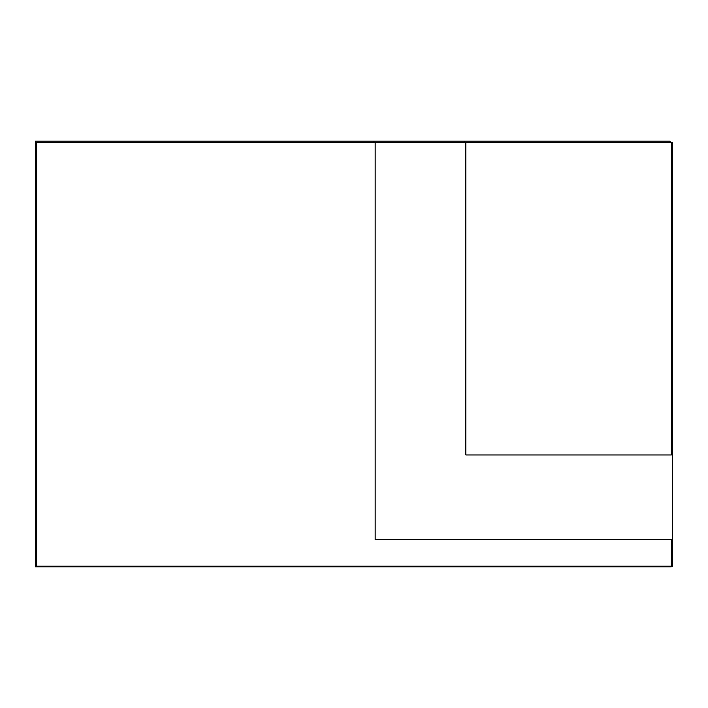 <?xml version="1.0" encoding="UTF-8"?>
<svg xmlns="http://www.w3.org/2000/svg" width="708" height="708" viewBox="0 0 708 708"><rect width="100%" height="100%" fill="white"/><g stroke="black" fill="none" stroke-linecap="round" stroke-linejoin="round"><path stroke-width="1.06" d="M672.6 311.679L672.6 396.321L671.388 396.321M670.184 142.405L670.184 141.193L373.948 141.193L373.948 142.405M373.948 141.193L35.4 141.193L35.4 566.807L671.388 566.807M671.388 142.405L465.846 142.405L465.846 454.961L671.388 454.961L671.388 142.405L672.6 142.405L672.6 566.196M375.16 142.405L36.612 142.405L36.612 566.196L671.388 566.196L671.388 539.602L375.16 539.602L375.16 142.405L464.634 142.405L464.634 141.193"/></g></svg>
